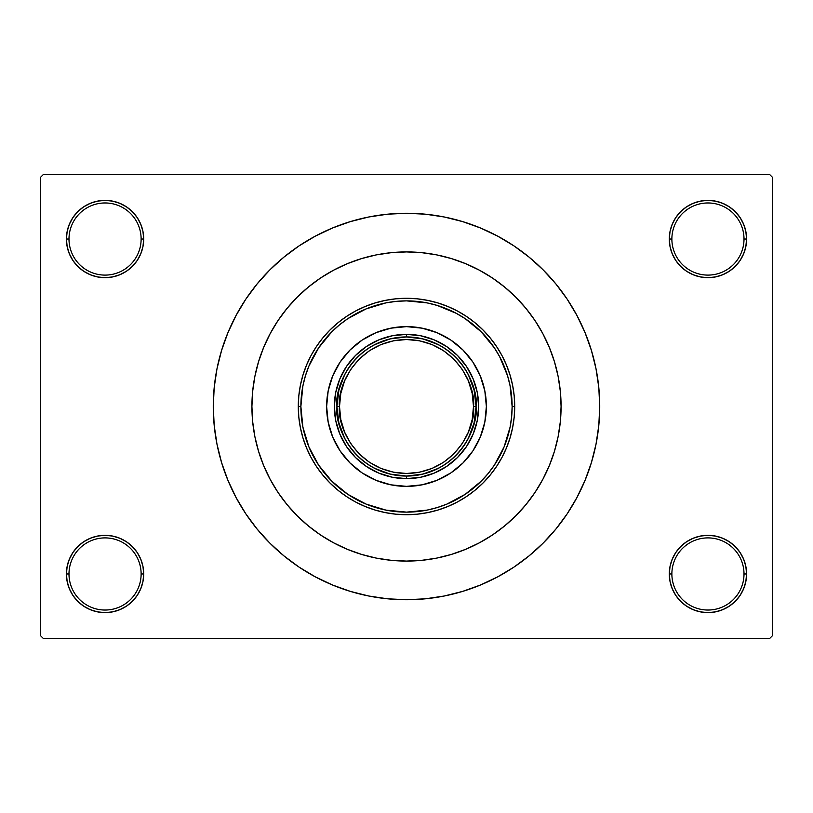 <?xml version="1.0" encoding="UTF-8"?>
<svg xmlns="http://www.w3.org/2000/svg" width="813" height="813" viewBox="0 0 813 813"><rect width="100%" height="100%" fill="white"/><g stroke="black" fill="none" stroke-linecap="round" stroke-linejoin="round"><path stroke-width="1.22" d="M745.846 581.508L746.588 573.968A38.648 38.648 0 0 1 707.94 612.616A38.648 38.648 0 0 1 669.292 573.968L671.873 573.968A36.067 36.067 0 0 0 707.94 610.035A36.067 36.067 0 0 0 744.007 573.968A36.067 36.067 0 0 0 707.94 537.901A36.067 36.067 0 0 0 671.873 573.968L669.292 573.968A38.648 38.648 0 0 1 707.94 535.32A38.648 38.648 0 0 1 746.588 573.968L744.007 573.968A36.067 36.067 0 0 1 707.94 610.035A36.067 36.067 0 0 1 671.873 573.968A36.067 36.067 0 0 1 707.94 537.901A36.067 36.067 0 0 1 744.007 573.968L746.588 573.968L745.846 566.427L743.641 559.181L740.074 552.494L735.267 546.641L729.413 541.834L722.727 538.267L715.481 536.062L707.94 535.32L700.4 536.062L693.154 538.267L686.467 541.834L680.613 546.641L675.806 552.494L672.239 559.181L670.034 566.427L669.292 573.968L670.034 581.508L672.239 588.754L675.806 595.441L680.613 601.295L686.467 606.102L693.154 609.669L700.4 611.874L707.94 612.616L715.481 611.874L722.727 609.669L729.413 606.102L735.267 601.295L740.074 595.441L743.641 588.754L745.846 581.508L746.588 573.968L745.846 566.427M67.154 566.427L66.412 573.968L68.993 573.968A36.067 36.067 0 0 0 105.06 610.035A36.067 36.067 0 0 0 141.127 573.968A36.067 36.067 0 0 0 105.06 537.901A36.067 36.067 0 0 0 68.993 573.968L66.412 573.968A38.648 38.648 0 0 1 105.06 535.32A38.648 38.648 0 0 1 143.708 573.968L141.127 573.968A36.067 36.067 0 0 1 105.06 610.035A36.067 36.067 0 0 1 68.993 573.968A36.067 36.067 0 0 1 105.06 537.901A36.067 36.067 0 0 1 141.127 573.968L143.708 573.968L142.966 566.427L140.761 559.181L137.194 552.494L132.387 546.641L126.533 541.834L119.846 538.267L112.601 536.062L105.06 535.32L97.519 536.062L90.273 538.267L83.587 541.834L77.733 546.641L72.926 552.494L69.359 559.181L67.154 566.427L66.412 573.968L67.154 581.508L69.359 588.754L72.926 595.441L77.733 601.295L83.587 606.102L90.273 609.669L97.519 611.874L105.06 612.616L112.601 611.874L119.846 609.669L126.533 606.102L132.387 601.295L137.194 595.441L140.761 588.754L142.966 581.508L143.708 573.968A38.648 38.648 0 0 1 105.06 612.616A38.648 38.648 0 0 1 66.412 573.968L67.154 581.508L69.359 588.754L72.926 595.441M67.154 231.492L66.412 239.032L68.993 239.032A36.067 36.067 0 0 0 105.06 275.099A36.067 36.067 0 0 0 141.127 239.032A36.067 36.067 0 0 0 105.06 202.965A36.067 36.067 0 0 0 68.993 239.032L66.412 239.032A38.648 38.648 0 0 1 105.06 200.384A38.648 38.648 0 0 1 143.708 239.032L141.127 239.032A36.067 36.067 0 0 1 105.06 275.099A36.067 36.067 0 0 1 68.993 239.032A36.067 36.067 0 0 1 105.06 202.965A36.067 36.067 0 0 1 141.127 239.032L143.708 239.032L142.966 231.492L140.761 224.246L137.194 217.559L132.387 211.705L126.533 206.898L119.846 203.331L112.601 201.126L105.06 200.384L97.519 201.126L90.273 203.331L83.587 206.898L77.733 211.705L72.926 217.559L69.359 224.246L67.154 231.492L66.412 239.032L67.154 246.573L69.359 253.819L72.926 260.506L77.733 266.359L83.587 271.166L90.273 274.733L97.519 276.938L105.06 277.68L112.601 276.938L119.846 274.733L126.533 271.166L132.387 266.359L137.194 260.506L140.761 253.819L142.966 246.573L143.708 239.032A38.648 38.648 0 0 1 105.06 277.68A38.648 38.648 0 0 1 66.412 239.032L67.154 246.573M745.846 246.573L746.588 239.032A38.648 38.648 0 0 1 707.94 277.68A38.648 38.648 0 0 1 669.292 239.032L671.873 239.032A36.067 36.067 0 0 0 707.94 275.099A36.067 36.067 0 0 0 744.007 239.032A36.067 36.067 0 0 0 707.94 202.965A36.067 36.067 0 0 0 671.873 239.032L669.292 239.032A38.648 38.648 0 0 1 707.94 200.384A38.648 38.648 0 0 1 746.588 239.032L744.007 239.032A36.067 36.067 0 0 1 707.94 275.099A36.067 36.067 0 0 1 671.873 239.032A36.067 36.067 0 0 1 707.94 202.965A36.067 36.067 0 0 1 744.007 239.032L746.588 239.032L745.846 231.492L743.641 224.246L740.074 217.559L735.267 211.705L729.413 206.898L722.727 203.331L715.481 201.126L707.94 200.384L700.4 201.126L693.154 203.331L686.467 206.898L680.613 211.705L675.806 217.559L672.239 224.246L670.034 231.492L669.292 239.032L670.034 246.573L672.239 253.819L675.806 260.506L680.613 266.359L686.467 271.166L693.154 274.733L700.4 276.938L707.94 277.68L715.481 276.938L722.727 274.733L729.413 271.166L735.267 266.359L740.074 260.506L743.641 253.819L745.846 246.573L746.588 239.032L745.846 231.492L743.641 224.246L740.074 217.559M557.047 371.389L558.135 376.429M406.5 213.27L387.557 214.195L368.807 216.98L350.413 221.593L332.558 227.975L315.414 236.085L299.143 245.831L283.92 257.132L269.865 269.865L257.132 283.92L245.831 299.143L236.085 315.414L227.975 332.558L221.593 350.413L216.98 368.807L214.195 387.557L213.27 406.5L214.195 425.443L216.98 444.193L221.593 462.587L227.975 480.442L236.085 497.586L245.831 513.857L257.132 529.08L269.865 543.135L283.92 555.868L299.143 567.169L315.414 576.915L332.558 585.025L350.413 591.407L368.807 596.02L387.557 598.805L406.5 599.73L425.443 598.805L444.193 596.02L462.587 591.407L480.442 585.025L497.586 576.915L513.857 567.169L529.08 555.868L543.135 543.135L555.868 529.08L567.169 513.857L576.915 497.586L585.025 480.442L591.407 462.587L596.02 444.193L598.805 425.443L599.73 406.5A193.23 193.23 0 0 1 406.5 599.73A193.23 193.23 0 0 1 213.27 406.5A193.23 193.23 0 0 1 406.5 213.27A193.23 193.23 0 0 1 599.73 406.5L598.805 387.557L596.02 368.807L591.407 350.413L585.025 332.558L576.915 315.414L567.169 299.143L555.868 283.92L543.135 269.865L529.08 257.132L513.857 245.831L497.586 236.085L480.442 227.975L462.587 221.593L444.193 216.98L425.443 214.195L406.5 213.27L393.868 213.687M251.918 406.5A154.582 154.582 0 0 1 406.5 251.918A154.582 154.582 0 0 1 561.082 406.5A154.582 154.582 0 0 1 406.5 561.082A154.582 154.582 0 0 1 251.918 406.5L252.66 391.348L254.886 376.338L258.575 361.622L263.686 347.344L270.17 333.625L277.965 320.617L287.009 308.432L297.192 297.192L308.432 287.009L320.617 277.965L333.625 270.17L347.344 263.686L361.622 258.575L376.338 254.886L391.348 252.66L406.5 251.918L421.652 252.66L436.662 254.886L451.378 258.575L465.656 263.686L479.375 270.17L492.383 277.965L504.568 287.009L515.808 297.192L525.991 308.432L535.035 320.617L542.83 333.625L549.314 347.344L554.425 361.622L558.114 376.338L560.34 391.348L561.082 406.5L560.34 421.652L558.114 436.662L554.425 451.378L549.314 465.656L542.83 479.375L535.035 492.383L525.991 504.568L515.808 515.808L504.568 525.991L492.383 535.035L479.375 542.83L465.656 549.314L451.378 554.425L436.662 558.114L421.652 560.34L406.5 561.082L391.348 560.34L376.338 558.114L361.622 554.425L347.344 549.314L333.625 542.83L320.617 535.035L308.432 525.991L297.192 515.808L287.009 504.568L277.965 492.383L270.17 479.375L263.686 465.656L258.575 451.378L254.886 436.662L252.66 421.652L251.918 406.5A154.582 154.582 0 0 1 406.5 251.918A154.582 154.582 0 0 1 561.082 406.5A154.582 154.582 0 0 1 406.5 561.082A154.582 154.582 0 0 1 251.918 406.5L252.66 421.652L254.886 436.662L258.575 451.378L263.686 465.656L270.17 479.375L277.965 492.383L287.009 504.568L297.192 515.808L308.432 525.991L320.617 535.035L333.625 542.83L347.344 549.314L361.622 554.425L376.338 558.114L391.348 560.34L406.5 561.082L421.652 560.34L436.662 558.114L451.378 554.425L465.656 549.314L479.375 542.83L492.383 535.035L504.568 525.991L515.808 515.808L525.991 504.568L535.035 492.383L542.83 479.375L549.314 465.656L554.425 451.378L558.114 436.662L560.34 421.652L561.082 406.5L560.34 391.348L558.114 376.338L554.425 361.622L549.314 347.344L542.83 333.625L535.035 320.617L525.991 308.432L515.808 297.192L504.568 287.009L492.383 277.965L479.375 270.17L465.656 263.686L451.378 258.575L436.662 254.886L421.652 252.66L406.5 251.918L391.348 252.66L376.338 254.886L361.622 258.575L347.344 263.686L333.625 270.17L320.617 277.965L308.432 287.009L297.192 297.192L287.009 308.432L277.965 320.617L270.17 333.625L263.686 347.344L258.575 361.622L254.886 376.338L252.66 391.348L251.918 406.5M769.769 638.378L43.231 638.378L40.65 635.796L40.65 177.204L43.231 174.622L769.769 174.622L43.231 174.622L40.65 177.204L40.65 635.796L43.231 638.378L769.769 638.378L772.35 635.796L772.35 177.204L772.35 635.796L769.769 638.378M541.143 330.545L537.241 324.021M769.769 174.622L772.35 177.204L769.769 174.622M406.5 599.73L419.132 599.313M555.868 529.08L567.169 513.857L573.846 503.115M257.132 283.92L245.831 299.143L239.154 309.885M729.413 206.898L722.727 203.331L715.481 201.126L707.94 200.384L700.4 201.126M686.467 271.166L693.154 274.733L700.4 276.938L707.94 277.68L715.481 276.938M729.413 271.166L735.267 266.359L740.074 260.506L743.641 253.819M126.533 206.898L119.846 203.331L112.601 201.126L105.06 200.384L97.519 201.126M69.359 253.819L72.926 260.506M83.587 271.166L90.273 274.733L97.519 276.938L105.06 277.68L112.601 276.938M126.533 271.166L132.387 266.359L137.194 260.506M126.533 541.834L119.846 538.267L112.601 536.062L105.06 535.32L97.519 536.062M83.587 541.834L77.733 546.641L72.926 552.494L69.359 559.181M83.587 606.102L90.273 609.669L97.519 611.874L105.06 612.616L112.601 611.874M743.641 559.181L740.074 552.494M729.413 541.834L722.727 538.267L715.481 536.062L707.94 535.32L700.4 536.062M686.467 541.834L680.613 546.641L675.806 552.494M686.467 606.102L693.154 609.669L700.4 611.874L707.94 612.616L715.481 611.874M567.169 299.143L555.868 283.92M368.807 216.98L350.413 221.593M245.831 513.857L257.132 529.08M444.193 596.02L462.587 591.407M438.37 344.661L422.892 338.899L406.5 336.938L406.5 334.356A72.144 72.144 0 0 0 334.356 406.5A72.144 72.144 0 0 0 406.5 478.644L406.5 476.062L422.892 474.101L438.37 468.339M374.63 468.339L390.108 474.101L406.5 476.062L406.5 478.644A72.144 72.144 0 0 1 334.356 406.5A72.144 72.144 0 0 1 406.5 334.356A72.144 72.144 0 0 1 478.644 406.5A72.144 72.144 0 0 1 406.5 478.644A72.144 72.144 0 0 0 478.644 406.5A72.144 72.144 0 0 0 406.5 334.356L406.5 336.938L390.108 338.899L374.63 344.661M468.339 438.37L474.101 422.892L476.062 406.5L474.101 390.108L468.339 374.63M344.661 374.63L338.899 390.108L336.938 406.5L338.899 422.892L344.661 438.37M344.712 355.891A79.867 79.867 0 0 0 326.633 406.5A79.867 79.867 0 0 1 406.5 326.633A79.867 79.867 0 0 1 486.367 406.5A79.867 79.867 0 0 0 468.288 355.891M468.186 355.769A79.867 79.867 0 0 0 457.231 344.814M457.109 344.712A79.867 79.867 0 0 0 355.891 344.712M355.769 344.814A79.867 79.867 0 0 0 344.814 355.769M514.71 406.5L512.129 406.5A105.629 105.629 0 0 1 406.5 512.129A105.629 105.629 0 0 1 300.871 406.5L298.29 406.5A108.21 108.21 0 0 0 406.5 514.71A108.21 108.21 0 0 0 514.71 406.5A108.21 108.21 0 0 1 406.5 514.71A108.21 108.21 0 0 1 298.29 406.5L298.808 395.89L300.373 385.392L302.954 375.088L306.531 365.088L311.064 355.494L316.531 346.379L322.852 337.852L329.987 329.987L337.852 322.852L346.379 316.531L355.494 311.064L365.088 306.531L375.088 302.954L385.392 300.373L395.89 298.808L406.5 298.29L417.11 298.808L427.608 300.373L437.912 302.954L447.912 306.531L457.506 311.064L466.621 316.531L475.148 322.852L483.013 329.987L490.148 337.852L496.469 346.379L501.936 355.494L506.469 365.088L510.046 375.088L512.627 385.392L514.192 395.89L514.71 406.5L514.192 417.11L512.627 427.608L510.046 437.912L506.469 447.912L501.936 457.506L496.469 466.621L490.148 475.148L483.013 483.013L475.148 490.148L466.621 496.469L457.506 501.936L447.912 506.469L437.912 510.046L427.608 512.627L417.11 514.192L406.5 514.71L395.89 514.192L385.392 512.627L375.088 510.046L365.088 506.469L355.494 501.936L346.379 496.469L337.852 490.148L329.987 483.013L322.852 475.148L316.531 466.621L311.064 457.506L306.531 447.912L302.954 437.912L300.373 427.608L298.808 417.11L298.29 406.5A108.21 108.21 0 0 1 406.5 298.29A108.21 108.21 0 0 1 514.71 406.5A108.21 108.21 0 0 0 406.5 298.29A108.21 108.21 0 0 0 298.29 406.5L300.871 406.5L302.893 427.11L308.91 446.926L318.666 465.188L331.806 481.194L347.812 494.334L366.074 504.09L385.89 510.107L406.5 512.129L427.11 510.107L437.16 507.586L446.926 504.09L465.188 494.334L481.194 481.194L488.156 473.512L494.334 465.188L504.09 446.926L510.107 427.11L511.621 416.856L512.129 406.5L510.107 385.89L507.586 375.84L499.66 356.704L494.334 347.812L481.194 331.806L465.188 318.666L456.296 313.34L437.16 305.414L427.11 302.893L406.5 300.871L396.144 301.379L385.89 302.893L366.074 308.91L347.812 318.666L339.488 324.844L331.806 331.806L318.666 347.812L308.91 366.074L305.414 375.84L302.893 385.89L300.871 406.5A105.629 105.629 0 0 1 406.5 300.871A105.629 105.629 0 0 1 512.129 406.5L514.71 406.5M258.575 451.378L263.686 465.656M451.378 554.425L465.656 549.314M551.377 352.578L549.314 347.344M361.622 258.575L347.344 263.686M468.288 457.109A79.867 79.867 0 0 0 486.367 406.5L484.833 422.079L480.29 437.069L472.912 450.869L462.973 462.973L450.869 472.912L437.069 480.29L422.079 484.833L406.5 486.367L390.921 484.833L375.931 480.29L362.131 472.912L350.027 462.973L340.088 450.869L332.71 437.069L328.167 422.079L326.633 406.5L328.167 390.921L332.71 375.931L340.088 362.131L350.027 350.027L362.131 340.088L375.931 332.71L390.921 328.167L406.5 326.633L422.079 328.167L437.069 332.71L450.869 340.088L462.973 350.027L472.912 362.131L480.29 375.931L484.833 390.921L486.367 406.5A79.867 79.867 0 0 1 406.5 486.367A79.867 79.867 0 0 1 326.633 406.5A79.867 79.867 0 0 0 344.712 457.109M350.027 462.973L355.83 468.237M375.931 480.29L383.319 482.932M462.973 462.973L468.237 457.17M480.29 437.069L482.932 429.681M462.973 350.027L457.17 344.763M437.069 332.71L429.681 330.068M350.027 350.027L344.763 355.83M332.71 375.931L330.068 383.319M334.356 406.5L335.749 392.425L339.854 378.888L346.521 366.419L355.494 355.494L366.419 346.521L378.888 339.854L392.425 335.749L406.5 334.356L420.575 335.749L434.112 339.854L446.581 346.521L457.506 355.494L466.479 366.419L473.146 378.888L477.251 392.425L478.644 406.5L477.251 420.575L473.146 434.112L466.479 446.581L457.506 457.506L446.581 466.479L434.112 473.146L420.575 477.251L406.5 478.644L392.425 477.251L378.888 473.146L366.419 466.479L355.494 457.506L346.521 446.581L339.854 434.112L335.749 420.575L334.356 406.5M344.814 457.231A79.867 79.867 0 0 0 355.769 468.186M355.891 468.288A79.867 79.867 0 0 0 457.109 468.288M457.231 468.186A79.867 79.867 0 0 0 468.186 457.231M336.938 406.5C334.143 426.845 355.017 475.117 406.5 476.062C457.983 475.117 478.857 426.845 476.062 406.5L473.491 406.5C476.174 426.093 456.083 472.577 406.5 473.491C356.917 472.577 336.826 426.093 339.509 406.5L336.938 406.5A69.562 69.562 0 0 1 406.5 336.938A69.562 69.562 0 0 1 476.062 406.5A69.562 69.562 0 0 1 406.5 476.062A69.562 69.562 0 0 1 336.938 406.5L339.509 406.5L340.799 419.569L344.61 432.13L350.799 443.715L359.133 453.867L369.285 462.201L380.87 468.39L393.431 472.201L406.5 473.491L419.569 472.201L432.13 468.39L443.715 462.201L453.867 453.867L462.201 443.715L468.39 432.13L472.201 419.569L473.491 406.5L472.201 393.431L468.39 380.87L462.201 369.285L453.867 359.133L443.715 350.799L432.13 344.61L419.569 340.799L406.5 339.509L393.431 340.799L380.87 344.61L369.285 350.799L359.133 359.133L350.799 369.285L344.61 380.87L340.799 393.431L339.509 406.5C336.826 386.907 356.917 340.423 406.5 339.509C456.083 340.423 476.174 386.907 473.491 406.5L476.062 406.5C478.857 386.155 457.983 337.883 406.5 336.938C355.017 337.883 334.143 386.155 336.938 406.5"/></g></svg>
